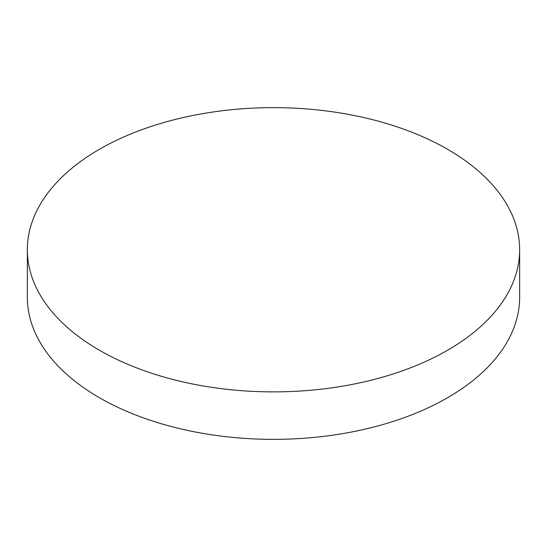 <?xml version="1.0" encoding="UTF-8"?>
<svg xmlns="http://www.w3.org/2000/svg" width="547" height="547" viewBox="0 0 547 547"><rect width="100%" height="100%" fill="white"/><g stroke="black" fill="none" stroke-linecap="round" stroke-linejoin="round"><path stroke-width="0.82" d="M99.445 350.251A246.15 142.111 0 0 0 367.7 381.061A246.15 142.111 0 0 0 519.65 249.76A246.15 142.111 0 0 0 447.555 149.269A246.15 142.111 0 0 0 179.3 118.467A246.15 142.111 0 0 0 27.35 249.76A246.15 142.111 0 0 0 99.445 350.251M27.35 249.76L27.35 297.24A246.15 142.111 0 0 0 99.445 397.731A246.15 142.111 0 0 0 367.7 428.533A246.15 142.111 0 0 0 519.65 297.24L519.65 249.76"/></g></svg>
